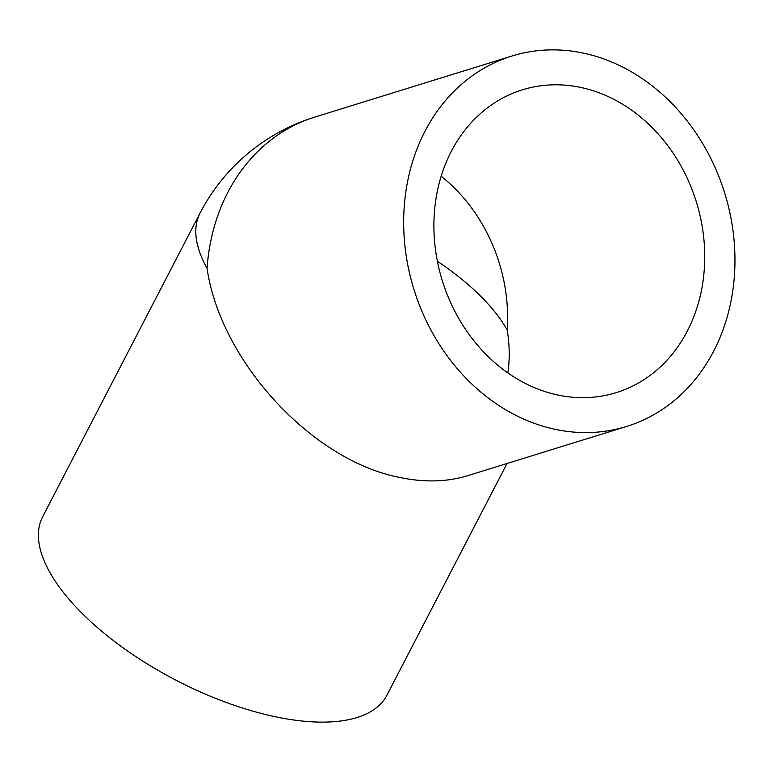 <?xml version="1.0" encoding="UTF-8"?>
<svg xmlns="http://www.w3.org/2000/svg" width="772" height="772" viewBox="0 0 772 772"><rect width="100%" height="100%" fill="white"/><g stroke="black" fill="none" stroke-linecap="round" stroke-linejoin="round"><path stroke-width="1.16" d="M626.671 426.443L467.465 475.755C447.229 481.911 425.044 482.558 400.9 477.685C312.95 461.521 220.56 361.75 207.07 268.367A193.888 162.689 -107.2 0 1 314.841 117.074L511.952 56.028A193.888 162.689 -107.2 0 1 582.349 52.901A193.888 162.689 -107.2 0 1 733.4 233.955A193.888 162.689 -107.2 0 1 626.671 426.443A193.888 162.689 -107.2 0 1 556.265 429.56A193.888 162.689 -107.2 0 1 405.223 248.516A193.888 162.689 -107.2 0 1 511.952 56.028M507.03 463.499L386.926 695.186A193.888 83.781 -152.6 0 1 276.82 717.063A193.888 83.781 -152.6 0 1 99.019 628.958A193.888 83.781 -152.6 0 1 42.663 516.729L200.073 213.053A193.888 83.781 -152.6 0 0 207.07 268.367M507.851 372.905C509.867 359.414 509.655 345.113 507.204 330.001A158.501 68.496 -152.6 0 0 437.396 261.293M579.975 87.275A158.501 132.996 -107.2 0 1 703.456 235.286A158.501 132.996 -107.2 0 1 616.201 392.639A158.501 132.996 -107.2 0 1 558.648 395.196A158.501 132.996 -107.2 0 1 435.167 247.185A158.501 132.996 -107.2 0 1 522.412 89.822A158.501 132.996 -107.2 0 1 579.975 87.275M441.169 176.209A158.501 132.996 -107.2 0 1 507.204 330.001M314.841 117.074A193.888 193.888 0 0 0 200.073 213.053"/></g></svg>
